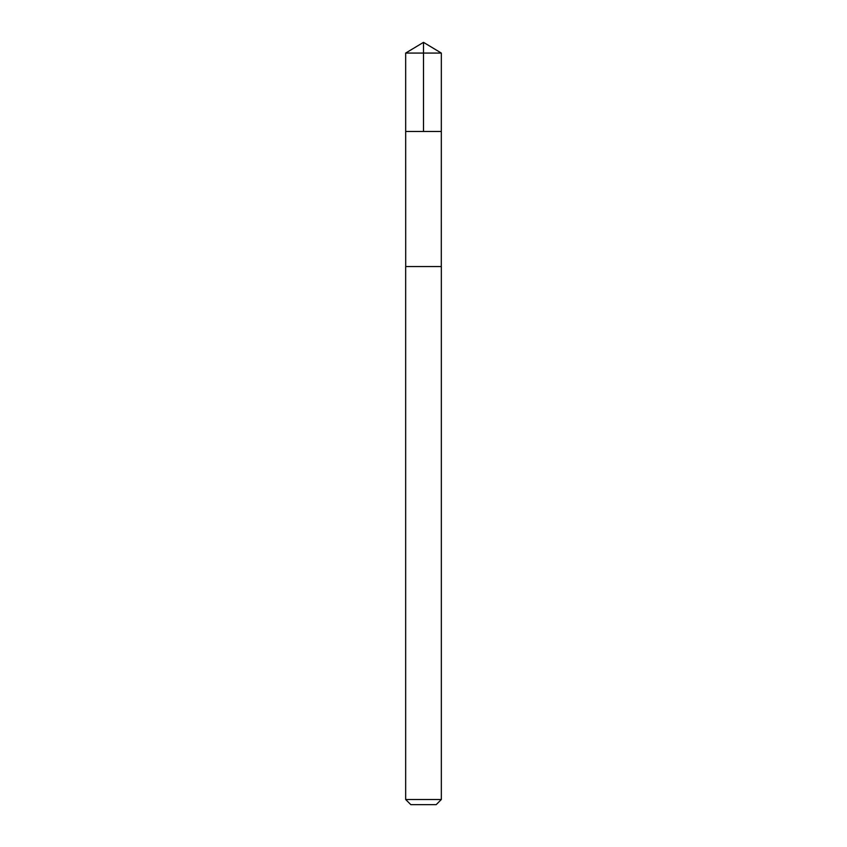 <?xml version="1.0" encoding="UTF-8"?>
<svg xmlns="http://www.w3.org/2000/svg" width="847" height="847" viewBox="0 0 847 847"><rect width="100%" height="100%" fill="white"/><g stroke="black" fill="none" stroke-linecap="round" stroke-linejoin="round"><path stroke-width="1.27" d="M405.681 131.476L441.319 131.476L441.329 53.065L405.671 53.065L405.681 131.476L441.319 131.476L441.298 266.551L405.702 266.551L405.681 131.476M441.329 266.551L405.671 266.551L405.671 799.504L441.329 799.504L441.329 266.551M441.329 799.504L436.184 804.65L410.816 804.65L405.671 799.504M405.671 53.065L423.5 42.35L423.5 131.476M423.5 42.35L441.329 53.065"/></g></svg>
